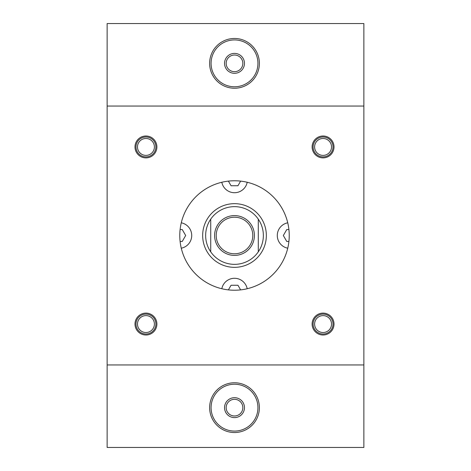 <?xml version="1.0" encoding="UTF-8"?>
<svg xmlns="http://www.w3.org/2000/svg" width="471" height="471" viewBox="0 0 471 471"><rect width="100%" height="100%" fill="white"/><g stroke="black" fill="none" stroke-linecap="round" stroke-linejoin="round"><path stroke-width="0.71" d="M145.945 156.89A9.95 9.95 0 0 1 137.326 141.965A9.95 9.95 0 0 1 154.559 141.965A9.95 9.95 0 0 1 145.945 156.89M145.945 155.395A8.46 8.46 0 0 1 138.621 142.707A8.46 8.46 0 0 1 153.269 142.707A8.46 8.46 0 0 1 145.945 155.395M323.065 156.89A9.95 9.95 0 0 1 314.451 141.965A9.95 9.95 0 0 1 331.684 141.965A9.95 9.95 0 0 1 323.065 156.89M323.065 155.395A8.46 8.46 0 0 1 315.741 142.707A8.46 8.46 0 0 1 330.389 142.707A8.46 8.46 0 0 1 323.065 155.395M145.945 334.01A9.95 9.95 0 0 1 137.326 319.085A9.95 9.95 0 0 1 154.559 319.085A9.95 9.95 0 0 1 145.945 334.01M145.945 332.52A8.46 8.46 0 0 1 138.621 319.833A8.46 8.46 0 0 1 153.269 319.833A8.46 8.46 0 0 1 145.945 332.52M323.065 334.01A9.95 9.95 0 0 1 314.451 319.085A9.95 9.95 0 0 1 331.684 319.085A9.95 9.95 0 0 1 323.065 334.01M323.065 332.52A8.46 8.46 0 0 1 315.741 319.833A8.46 8.46 0 0 1 330.389 319.833A8.46 8.46 0 0 1 323.065 332.52M363.865 364.96L107.135 364.96L107.135 447.45L363.865 447.45L363.865 23.55L107.135 23.55L107.135 106.04L363.865 106.04M107.135 364.96L107.135 106.04M312.12 146.94A10.945 10.945 0 0 1 328.54 137.461A10.945 10.945 0 0 1 328.54 156.419A10.945 10.945 0 0 1 312.12 146.94M312.12 324.06A10.945 10.945 0 0 0 328.54 333.539A10.945 10.945 0 0 0 328.54 314.581A10.945 10.945 0 0 0 312.12 324.06M156.89 146.94A10.945 10.945 0 0 0 140.47 137.461A10.945 10.945 0 0 0 140.47 156.419A10.945 10.945 0 0 0 156.89 146.94M156.89 324.06A10.945 10.945 0 0 1 140.47 333.539A10.945 10.945 0 0 1 140.47 314.581A10.945 10.945 0 0 1 156.89 324.06M289.235 235.5A54.73 54.73 0 0 1 207.14 282.894A54.73 54.73 0 0 1 207.14 188.106A54.73 54.73 0 0 1 289.235 235.5M180.105 229.53L182.23 229.53L185.674 235.5L182.23 241.47L180.105 241.47M240.628 181.117L237.949 185.745L231.061 185.745L228.382 181.117M288.906 241.47L286.78 241.47L283.336 235.5L286.78 229.53L288.906 229.53M247.198 182.265A12.935 12.935 0 0 1 221.812 182.265M181.27 222.807A12.935 12.935 0 0 1 181.27 248.193M287.74 248.193A12.935 12.935 0 0 1 287.74 222.807M258.285 219.156A28.855 28.855 0 0 0 210.725 219.156A28.855 28.855 0 0 0 234.505 264.355A28.855 28.855 0 0 0 258.285 219.156L258.285 251.844M202.665 235.5A31.84 31.84 0 0 0 234.505 267.34A31.84 31.84 0 0 0 266.345 235.5A31.84 31.84 0 0 0 234.505 203.66A31.84 31.84 0 0 0 202.665 235.5M234.505 71.686A8.337 8.337 0 0 0 241.723 59.187A8.337 8.337 0 0 0 227.287 59.187A8.337 8.337 0 0 0 234.505 71.686M234.505 73.305A9.95 9.95 0 0 1 225.886 58.375A9.95 9.95 0 0 1 243.124 58.375A9.95 9.95 0 0 1 234.505 73.305M234.505 253.787A18.287 18.287 0 0 0 250.342 226.357A18.287 18.287 0 0 0 218.668 226.357A18.287 18.287 0 0 0 234.505 253.787M209.63 63.355A24.875 24.875 0 0 0 234.505 88.23A24.875 24.875 0 0 0 259.38 63.355A24.875 24.875 0 0 0 234.505 38.475A24.875 24.875 0 0 0 209.63 63.355M234.505 86.782A23.426 23.426 0 0 0 254.793 51.639A23.426 23.426 0 0 0 214.217 51.639A23.426 23.426 0 0 0 234.505 86.782M234.505 415.981A8.337 8.337 0 0 0 241.723 403.482A8.337 8.337 0 0 0 227.287 403.482A8.337 8.337 0 0 0 234.505 415.981M234.505 417.6A9.95 9.95 0 0 1 225.886 402.67A9.95 9.95 0 0 1 243.124 402.67A9.95 9.95 0 0 1 234.505 417.6M209.63 407.645A24.875 24.875 0 0 0 234.505 432.525A24.875 24.875 0 0 0 259.38 407.645A24.875 24.875 0 0 0 234.505 382.77A24.875 24.875 0 0 0 209.63 407.645M234.505 431.077A23.426 23.426 0 0 0 254.793 395.934A23.426 23.426 0 0 0 214.217 395.934A23.426 23.426 0 0 0 234.505 431.077M234.505 255.4A19.9 19.9 0 0 1 217.272 225.55A19.9 19.9 0 0 1 251.738 225.55A19.9 19.9 0 0 1 234.505 255.4M210.725 251.844L210.725 219.156M221.812 288.735A12.935 12.935 0 0 1 247.198 288.735M228.382 289.883L231.061 285.255L237.949 285.255L240.628 289.883"/></g></svg>
